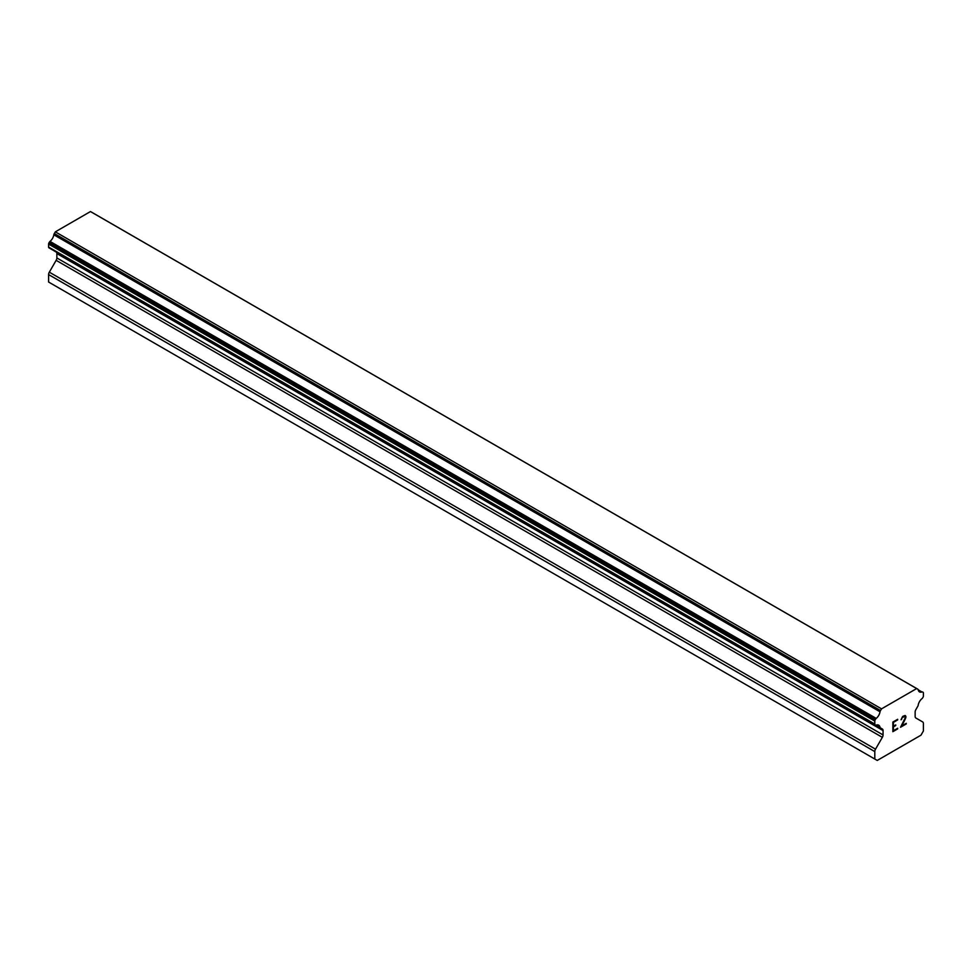 <?xml version="1.0" encoding="UTF-8"?>
<svg xmlns="http://www.w3.org/2000/svg" width="972" height="972" viewBox="0 0 972 972"><rect width="100%" height="100%" fill="white"/><g stroke="black" fill="none" stroke-linecap="round" stroke-linejoin="round"><path stroke-width="1.46" d="M893.414 722.39L893.414 726.242L893.402 722.378L897.678 719.912L893.414 722.39M893.414 726.242L895.734 724.893M895.747 725.525L893.414 726.874L895.734 725.525M893.414 726.874L893.414 730.725L893.402 726.874M893.414 730.725L897.678 728.259M892.855 731.673L897.678 728.891L892.855 731.685L892.855 722.062L897.678 719.28M901.032 719.778L902.648 716.413L905.066 715.489L905.88 716.425L905.454 715.708M905.88 716.425L905.868 717.372L905.868 716.413M905.88 717.372L905.479 718.527L905.868 717.372M905.479 718.527L904.3 721.017L905.454 718.527M904.3 721.017L901.712 725.938L904.288 721.005M901.712 725.938L906.244 723.314M900.546 727.238L906.244 723.946L900.534 727.263L905.309 717.64L904.203 716.157L901.967 717.883L901.591 719.462L901.955 717.871L904.944 716.157M880.037 727.311L876.185 725.088A6.877 3.973 -60 0 1 878.7 725.185A6.877 3.973 -60 0 1 880.037 727.311A1.713 0.996 -60 0 0 880.377 727.894A1.713 0.996 -60 0 0 880.559 727.967L882.345 729A3.438 1.98 -60 0 1 883.062 730.567L883.062 734.941A3.438 1.98 -60 0 1 882.345 737.347L875.517 749.181A3.438 1.98 -60 0 0 874.8 751.587L874.8 759.035L877.23 760.444L920.97 735.184L923.4 730.98L923.4 723.52A3.438 1.98 -60 0 0 922.683 721.953L915.855 718.004A3.438 1.98 -60 0 1 915.138 716.425L915.138 712.051A3.438 1.98 -60 0 1 915.855 709.657L917.641 706.547A1.713 0.996 -60 0 0 918.163 705.295A6.877 3.973 -60 0 1 922.015 698.625A1.713 0.996 -60 0 0 922.647 697.884L923.048 697.191A1.713 0.996 -60 0 0 923.4 696.001L923.4 693.036A1.713 0.996 -60 0 0 923.048 692.246L922.622 692.003A1.713 0.996 -60 0 0 921.991 691.979A6.877 3.973 -60 0 1 919.5 691.882A6.877 3.973 -60 0 1 918.176 689.768A1.713 0.996 -60 0 0 917.835 689.197L91.635 212.188A1.713 0.996 120 0 0 91.453 212.127M876.185 725.088A1.713 0.996 -60 0 1 875.553 725.076L875.152 724.845A1.713 0.996 -60 0 1 874.8 724.055L874.8 721.09A1.713 0.996 -60 0 1 875.152 719.888L875.578 719.159A1.713 0.996 -60 0 1 876.209 718.405A6.877 3.973 -60 0 0 880.024 711.783A1.713 0.996 -60 0 1 880.547 710.544L881.531 708.855L916.669 688.565L917.653 689.124A1.713 0.996 -60 0 1 917.835 689.197M56.376 252.161A3.438 1.98 -60 0 1 56.862 253.571L56.862 257.945A3.438 1.98 -60 0 1 56.145 260.338L49.317 272.184A3.438 1.98 120 0 0 48.6 274.578L48.6 282.038L874.8 759.035M54.019 250.764A1.713 0.996 120 0 0 54.177 250.885A1.713 0.996 120 0 0 54.359 250.958L880.219 727.761M49.353 248.067L875.553 725.076L49.353 248.067M916.669 688.565L90.469 211.556L55.331 231.846L54.347 233.547A1.713 0.996 120 0 0 53.825 234.787A6.877 3.973 -60 0 1 50.009 241.408A1.713 0.996 120 0 0 49.378 242.15L48.952 242.891A1.713 0.996 120 0 0 48.6 244.081L48.6 247.058A1.713 0.996 120 0 0 48.952 247.836L875.152 724.845M881.531 708.855L55.331 231.846M880.547 710.544L54.347 233.547M880.024 711.783L53.825 234.787M921.991 691.979L918.176 689.768M876.209 718.405L50.009 241.408M875.578 719.159L49.378 242.15M875.152 719.888L48.952 242.891M874.8 721.09L48.6 244.081M874.8 724.055L48.6 247.058M883.062 730.567L56.862 253.571M883.062 734.941L56.862 257.945M882.345 737.347L56.145 260.338M875.517 749.181L49.317 272.184M874.8 751.587L48.6 274.578M880.377 727.894L54.177 250.885"/></g></svg>
